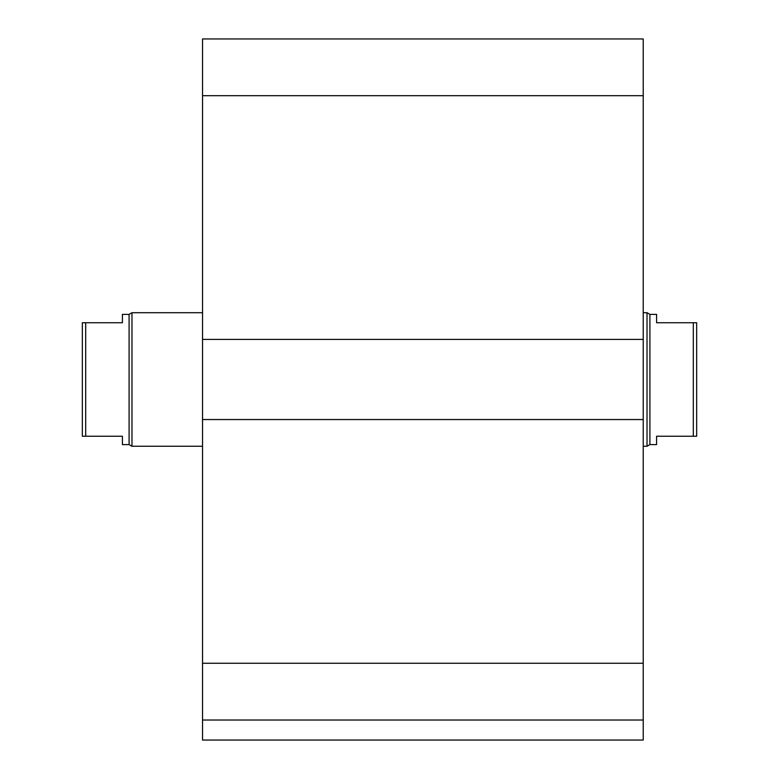 <?xml version="1.0" encoding="UTF-8"?>
<svg xmlns="http://www.w3.org/2000/svg" width="779" height="779" viewBox="0 0 779 779"><rect width="100%" height="100%" fill="white"/><g stroke="black" fill="none" stroke-linecap="round" stroke-linejoin="round"><path stroke-width="1.17" d="M643.23 720.02L202.54 720.02L202.54 740.05L643.23 740.05L643.23 38.95L202.54 38.95L202.54 95.71L643.23 95.71M202.54 720.02L202.54 419.55L643.23 419.55M202.54 419.55L202.54 339.42L643.23 339.42M202.54 339.42L202.54 95.71M693.31 436.24L696.65 436.24L696.65 322.73L693.31 322.73L693.31 436.24L656.59 436.24L656.59 444.585L649.91 444.585L647.018 446.26L647.018 312.71L643.23 312.71M693.31 322.73L656.59 322.73L656.59 314.385L649.91 314.385L649.91 444.585M122.41 322.73L82.35 322.73L82.35 436.24L122.41 436.24L122.41 444.585L129.09 444.585L129.09 314.385L122.41 314.385L122.41 322.73M85.69 436.24L85.69 322.73M202.54 312.71L131.982 312.71L131.982 446.26L202.54 446.26M129.09 314.385L131.982 312.71M202.54 663.26L643.23 663.26M649.91 314.385L647.018 312.71M647.018 446.26L643.23 446.26M129.09 444.585L131.982 446.26"/></g></svg>

